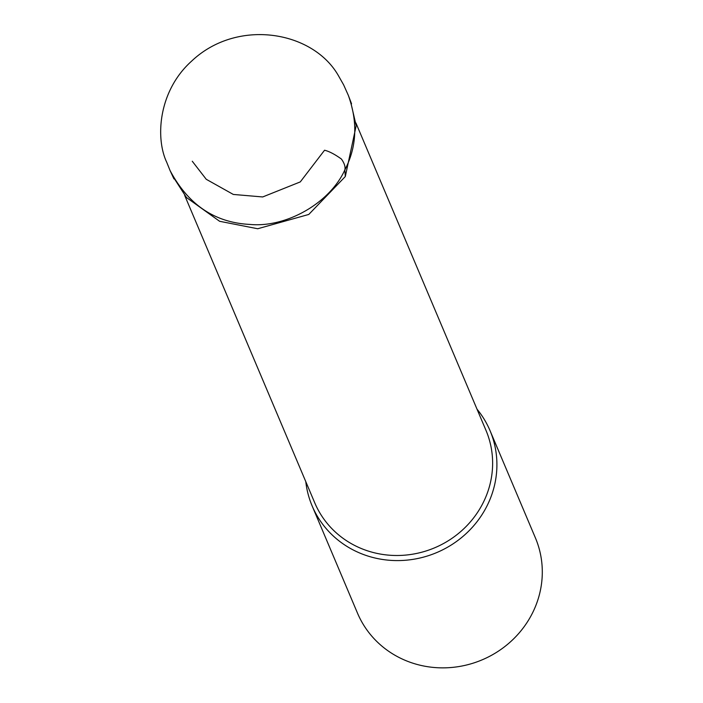 <?xml version="1.0" encoding="UTF-8"?>
<svg xmlns="http://www.w3.org/2000/svg" width="703" height="703" viewBox="0 0 703 703"><rect width="100%" height="100%" fill="white"/><g stroke="black" fill="none" stroke-linecap="round" stroke-linejoin="round"><path stroke-width="1.05" d="M305.787 481.617A96.583 91.539 -22.9 0 0 312.123 505.896A96.583 91.539 -22.9 0 0 399.155 560.572A96.583 91.539 -22.9 0 0 488.523 502.768A96.583 91.539 -22.9 0 0 490.026 430.631A96.583 91.539 -22.9 0 0 477.012 409.172M312.123 505.896L357.511 613.174A96.583 91.539 -22.9 0 0 444.542 667.85A96.583 91.539 -22.9 0 0 533.911 610.046A96.583 91.539 -22.9 0 0 535.414 537.909L490.026 430.631M184.696 195.434L314.768 502.865A92.963 88.103 -22.9 0 0 398.539 555.484A92.963 88.103 -22.9 0 0 484.552 499.842A92.963 88.103 -22.9 0 0 486.001 430.412L355.92 122.972M192.262 161.242L206.251 179.291L233.308 194.441L262.694 196.954L300.286 181.91L324.549 150.231C329.18 151.347 334.795 154.282 341.403 159.027C344.4 163.245 345.551 166.883 344.848 169.924C356.799 146.997 357.95 122.12 348.301 95.274L351.544 103.807L350.34 100.555L356.175 125.67L345.305 176.532L344.848 169.924C329.786 203.193 286.147 227.939 249.829 224.424C214.846 222.675 188.272 204.749 170.108 170.644L173.966 178.922L172.481 175.794L186.462 197.508L219.608 221.287L257.702 228.747L308.775 214.45L345.305 176.532M348.301 95.274L343.626 84.852L338.336 75.52C312.571 30.572 236.929 18.155 191.603 61.143C158.342 90.977 155.24 138.087 166.708 162.244L170.108 170.644"/></g></svg>
